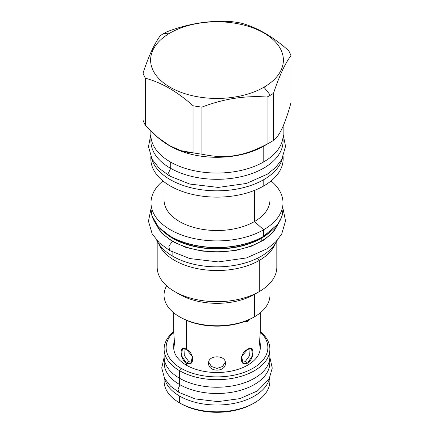 <?xml version="1.0" encoding="UTF-8"?>
<svg xmlns="http://www.w3.org/2000/svg" width="434" height="434" viewBox="0 0 434 434"><rect width="100%" height="100%" fill="white"/><g stroke="black" fill="none" stroke-linecap="round" stroke-linejoin="round"><path stroke-width="0.65" d="M253.668 403.289A50.87 29.371 180 0 1 181.032 403.696L179.611 402.877L181.032 403.696A50.87 29.371 180 0 0 252.968 403.696L254.389 402.877A52.877 30.526 180 0 1 179.611 402.877L179.611 396.074A52.877 30.526 180 0 1 164.567 378.426A52.877 30.526 180 0 0 179.611 396.074A52.877 30.526 180 0 0 234.034 403.387A52.877 30.526 180 0 0 269.433 378.426A52.877 30.526 180 0 1 234.034 403.387A52.877 30.526 180 0 1 179.611 396.074L179.611 402.877A52.877 30.526 0 0 1 164.123 381.291A52.877 30.526 0 0 0 179.611 402.877A52.877 30.526 180 0 0 237.235 409.495A52.877 30.526 180 0 0 269.877 381.291L269.877 377.558M260.302 331.63A52.877 30.526 180 0 1 269.877 349.148A52.877 30.526 180 0 1 237.235 377.352A52.877 30.526 180 0 1 179.611 370.734A52.877 30.526 180 0 1 164.123 349.148A52.877 30.526 180 0 1 173.698 331.63A52.877 30.526 180 0 0 179.611 370.734L179.611 378.296L179.611 370.734L181.032 368.276A50.87 29.371 180 0 1 173.703 332.097A50.87 29.371 180 0 0 181.032 368.276L179.611 370.734A52.877 30.526 180 0 0 250.993 372.529A52.877 30.526 180 0 0 260.302 331.63M269.471 352.929A52.877 30.526 180 0 1 269.877 356.71A52.877 30.526 180 0 1 237.235 384.915A52.877 30.526 180 0 1 179.611 378.296A52.877 30.526 180 0 1 164.123 356.71A52.877 30.526 180 0 0 179.611 378.296A52.877 30.526 180 0 0 240.224 384.139A52.877 30.526 180 0 0 269.471 352.929M173.698 347.509A43.302 25.004 0 0 0 186.381 365.189L186.381 363.112C179.34 358.728 179.34 344.157 186.381 349.37C194.687 353.016 194.687 367.593 186.381 363.112L186.381 365.189A43.302 25.004 180 0 0 233.59 370.603A43.302 25.004 180 0 0 260.302 347.488A43.302 25.004 180 0 1 233.573 370.609A43.302 25.004 180 0 1 186.381 365.189A43.302 25.004 0 0 1 173.698 347.488L174.246 338.563L173.719 344.525L173.969 346.972L174.522 343.419L173.698 345.431M186.381 320.303L186.381 349.37L192.381 356.509L190.879 363.361L186.381 363.112L188.833 361.69L191.969 362.395L188.833 361.69L184.304 355.462L183.967 348.502L184.304 355.462L188.833 361.69L186.381 363.112L181.374 355.392L182.464 348.784L186.381 349.37L186.381 320.303M173.698 312.795L173.698 331.69L174.522 343.419L173.698 331.668M260.297 332.097A50.87 29.371 180 0 1 248.546 370.549A50.87 29.371 180 0 1 181.032 368.276A50.87 29.371 180 0 0 248.546 370.549A50.87 29.371 180 0 0 260.297 332.097M247.619 363.112C239.313 367.593 239.313 353.016 247.619 349.37C254.66 344.157 254.66 358.734 247.619 363.112L245.167 361.69L249.696 355.462L250.033 348.502L249.696 355.462L245.167 361.69L242.031 362.395L245.167 361.69L247.619 363.112L243.121 363.361L241.619 356.509L247.619 349.37L251.536 348.784L252.626 355.392L247.619 363.112M208.586 363.084C208.065 354.746 225.93 354.741 225.414 363.084C225.93 372.47 208.065 372.464 208.586 363.084C208.065 354.746 225.93 354.741 225.414 363.084C225.93 372.47 208.065 372.464 208.586 363.084M260.302 331.668L259.478 343.419L260.031 346.972L260.281 344.525L259.754 338.563L260.302 345.431L259.478 343.419L260.302 331.69L260.302 312.795M247.619 321.702L244.651 321.48L245.134 321.882L247.619 321.702L246.208 320.883L247.619 321.702L249.821 319.305L247.619 321.702M208.678 362.07L211.45 366.497L217.016 368.428L222.544 366.497L225.322 362.07L222.544 366.497L217.016 368.428L211.45 366.497L208.678 362.07M269.877 381.291A52.877 30.526 180 0 0 269.59 378.128A52.877 30.526 180 0 1 254.389 402.877M180.11 317.129A51.407 29.68 0 0 0 253.353 317.449L254.443 316.815A52.953 30.57 0 0 0 269.953 295.201A52.953 30.57 0 0 1 254.443 316.815L254.416 316.831M263.943 87.212A66.386 38.328 0 0 0 263.943 33.011A66.386 38.328 0 0 0 170.057 33.011A66.386 38.328 0 0 0 170.057 87.212A66.386 38.328 0 0 0 263.943 87.212L270.382 95.225A75.494 43.584 0 0 0 273.518 93.305C279.333 75.787 285.149 63.255 290.97 55.693A75.494 43.584 0 0 0 288.605 50.599C272.709 36.445 256.814 27.266 240.919 23.067A75.494 43.584 0 0 0 232.087 21.7C210.376 20.083 188.66 23.441 166.949 31.774A75.494 43.584 0 0 0 163.618 33.586A75.494 43.584 0 0 0 160.482 35.512C154.667 43.069 148.851 55.606 143.03 73.118A75.494 43.584 0 0 0 145.395 78.218C161.291 82.417 177.186 91.59 193.081 105.744A75.494 43.584 0 0 0 201.913 107.111C223.624 98.778 245.34 95.415 267.051 97.037A75.494 43.584 0 0 0 270.382 95.225A75.494 43.584 0 0 0 273.518 93.305C279.333 75.787 285.149 63.255 290.97 55.693A75.494 43.584 0 0 0 288.605 50.599C272.709 36.445 256.814 27.266 240.919 23.067A75.494 43.584 0 0 0 232.087 21.7C210.376 20.083 188.66 23.441 166.949 31.774A75.494 43.584 0 0 0 163.618 33.586A75.494 43.584 0 0 0 160.482 35.512C154.667 43.069 148.851 55.606 143.03 73.118A75.494 43.584 0 0 0 145.395 78.218C161.291 82.417 177.186 91.59 193.081 105.744A75.494 43.584 0 0 0 201.913 107.111C223.624 98.778 245.34 95.415 267.051 97.037A75.494 43.584 0 0 0 270.382 95.225L263.943 87.212A66.386 38.328 0 0 0 263.943 33.011A66.386 38.328 0 0 0 170.057 33.011A66.386 38.328 0 0 0 170.057 87.212A66.386 38.328 0 0 0 263.943 87.212M282.756 206.069L282.995 209.655L281.65 217.076L277.852 224.204L263.34 236.492A65.534 37.834 180 0 1 170.497 236.394A65.534 37.834 180 0 0 263.34 236.492L263.666 236.302A65.995 38.105 180 0 1 191.741 244.559A65.995 38.105 180 0 1 151.005 209.356L151.971 215.904L158.562 227.177L170.801 236.725C182.134 243.035 195.626 246.631 211.282 247.516C231.506 248.302 248.937 244.635 263.574 236.514L263.666 236.302A65.995 38.105 180 0 1 191.741 244.559A65.995 38.105 180 0 1 151.005 209.356L151.005 202.803A65.995 38.105 0 0 0 191.741 238.006A65.995 38.105 0 0 0 263.666 229.749L263.666 236.302L263.666 229.749A65.995 38.105 0 0 1 174.577 231.989A65.995 38.105 0 0 1 162.94 180.945A65.995 38.105 0 0 0 151.005 202.803M261.659 237.577L261.284 238.103A62.626 36.158 0 0 0 266.254 234.87A62.626 36.158 0 0 1 261.284 238.103A62.626 36.158 0 0 1 167.746 234.87A62.626 36.158 0 0 0 261.284 238.103L261.659 237.577M156.403 224.552A62.523 36.098 0 0 0 200.427 250.467A62.523 36.098 0 0 0 261.214 241.185L261.214 238.38L261.214 241.185A62.523 36.098 0 0 1 200.427 250.467A62.523 36.098 0 0 1 156.403 224.552M165.566 233.378A62.523 36.098 0 0 0 261.214 238.38A62.523 36.098 0 0 0 268.429 233.378A62.523 36.098 0 0 1 261.214 238.38A0.77 0.445 60 0 1 261.284 238.103A0.77 0.445 60 0 0 261.214 238.38A62.523 36.098 0 0 1 165.566 233.378M277.597 224.552A62.523 36.098 180 0 1 261.214 241.185A62.523 36.098 180 0 0 277.597 224.552M157.179 241.13L157.179 267.154A59.821 34.536 0 0 0 194.107 299.064A59.821 34.536 0 0 0 259.299 291.572L259.299 260.422A59.821 34.536 180 0 0 275.335 243.653A59.821 34.536 180 0 1 259.299 260.422L257.525 258.214L259.299 260.422A59.821 34.536 0 0 1 200.41 269.183A59.821 34.536 0 0 1 158.665 243.653A59.821 34.536 0 0 0 200.41 269.183A59.821 34.536 0 0 0 259.299 260.422L259.299 291.572L254.443 294.377L254.443 316.815A52.953 30.57 0 0 1 196.738 323.444A52.953 30.57 0 0 1 164.047 295.201L164.047 283.223M157.179 267.132A59.821 34.536 0 0 0 174.696 291.572L179.557 294.377A52.953 30.57 0 0 0 254.443 294.377L254.443 316.815L253.353 317.449A51.407 29.68 0 0 1 180.647 317.449L179.557 316.815A52.953 30.57 0 0 0 254.443 316.815M174.696 291.572A59.821 34.536 0 0 0 259.299 291.572L254.443 294.377A52.953 30.57 0 0 1 177.278 292.977M276.821 241.13L276.821 267.154A59.821 34.536 180 0 1 259.299 291.572A59.821 34.536 180 0 0 259.304 291.572L259.272 291.594M276.821 267.132A59.821 34.536 180 0 1 259.304 291.572M150.848 130.976L150.848 134.86A66.152 38.192 0 0 1 151.141 131.269A66.152 38.192 0 0 0 188.833 169.417A66.152 38.192 0 0 0 263.774 161.866A66.152 38.192 0 0 0 283.152 134.838M150.848 158.936A66.152 38.192 0 0 1 150.94 156.918A66.152 38.192 0 0 0 190.076 193.824A66.152 38.192 0 0 0 263.774 185.942L263.774 179.638A66.152 38.192 180 0 0 282.442 158.209A66.152 38.192 180 0 1 263.774 179.638A66.152 38.192 0 0 1 196.228 188.893A66.152 38.192 0 0 1 151.558 158.209A66.152 38.192 0 0 0 196.228 188.893A66.152 38.192 0 0 0 263.774 179.638L263.774 185.942A66.152 38.192 0 0 1 191.687 194.22A66.152 38.192 0 0 1 150.848 158.936L150.848 156.707M164.047 199.949A52.953 30.57 0 0 0 196.738 228.192A52.953 30.57 0 0 0 254.443 221.568L263.666 229.749L254.443 221.568L254.443 190.423L254.443 221.568A52.953 30.57 0 0 1 196.732 228.192A52.953 30.57 0 0 1 164.047 199.944L164.047 181.83M283.152 158.936A66.152 38.192 180 0 1 263.774 185.942A66.152 38.192 180 0 0 283.152 158.915L283.152 156.707M269.953 199.949A52.953 30.57 180 0 1 254.443 221.568A52.953 30.57 180 0 0 269.953 199.944L269.953 181.83M282.995 202.803A65.995 38.105 180 0 0 271.06 180.945A65.995 38.105 180 0 1 263.666 229.749A65.995 38.105 180 0 0 282.995 202.803L282.995 209.356A65.995 38.105 180 0 1 263.666 236.302A65.995 38.105 180 0 0 282.995 209.356M169.238 145.542L180.783 150.62L193.081 152.817C177.186 152.334 161.291 143.155 145.395 125.29L145.395 78.218L145.395 125.29A75.494 43.584 0 0 1 143.03 120.191L143.03 73.118L143.03 120.191A75.494 43.584 0 0 0 145.395 125.29L157.699 137.29L170.22 146.112A66.152 38.192 0 0 0 263.774 146.112L263.774 161.866A66.152 38.192 0 0 0 283.152 134.86L283.152 126.028M169.737 145.824A66.152 38.192 0 0 0 263.774 146.112L270.382 142.298A75.494 43.584 180 0 0 273.518 140.372L273.518 93.305L273.518 140.372C279.333 136.531 285.149 123.994 290.97 102.766C285.149 123.994 279.333 136.531 273.518 140.372A75.494 43.584 180 0 1 270.382 142.298A75.494 43.584 0 0 1 267.051 144.11L267.051 97.037L267.051 144.11C243.458 156.446 225.506 159.224 201.913 154.184L201.913 107.111L201.913 154.184A75.494 43.584 0 0 1 193.081 152.817L193.081 105.744L193.081 152.817A75.494 43.584 0 0 0 201.913 154.184C225.506 159.224 243.458 156.446 267.051 144.11A75.494 43.584 0 0 0 270.382 142.298L263.774 146.112L263.774 161.866A66.152 38.192 0 0 1 191.687 170.144A66.152 38.192 0 0 1 150.848 134.86M170.057 33.011L163.618 33.586L170.057 33.011M290.97 102.766L290.97 55.693L290.97 102.766M166.623 285.778A52.953 30.57 0 0 0 179.557 316.815M282.995 208.597L285.534 220.873L281.699 234.094L275.731 241.89L267.474 248.601L246.452 257.948L218.253 261.919L189.783 258.555L169.645 250.526L168.826 246.197L172.352 241.44L172.819 241.201L172.352 241.44L185.942 247.402L201.799 251.042L218.769 252.1L235.608 250.494L251.091 246.344L264.078 239.953L273.626 231.789L279.04 222.441L273.626 231.789L264.078 239.953L251.091 246.344L235.608 250.494L218.769 252.1L201.799 251.042L185.942 247.402L172.352 241.44L161.177 232.695L154.96 222.441L161.177 232.695L172.352 241.44M176.123 242.975L176.171 243.469M156.75 240.268A62.447 36.055 0 0 0 172.846 256.282L172.846 252.257L172.846 256.282A62.447 36.055 180 0 0 277.25 240.268A62.447 36.055 180 0 1 172.846 256.282A62.447 36.055 0 0 1 156.75 240.268M164.204 363.008A52.796 30.483 0 0 0 179.665 384.567L179.665 378.329L179.665 384.567A52.796 30.483 180 0 0 239.535 390.584A52.796 30.483 180 0 0 269.552 360.079A52.796 30.483 180 0 1 269.796 363.014A52.796 30.483 180 0 1 237.203 391.175A52.796 30.483 180 0 1 179.665 384.567A52.796 30.483 0 0 1 164.204 363.014L164.204 358.359M269.867 357.28L272.259 368.092L269.08 379.066L257.487 390.909L239.812 398.645L218.004 401.613L195.219 398.917L179.036 392.461L177.973 389.233L180.056 384.795M150.923 141.137A66.076 38.149 0 0 0 170.28 168.137L170.28 161.898L170.28 168.137A66.076 38.149 180 0 0 244.575 175.83A66.076 38.149 180 0 0 282.887 138.283A66.076 38.149 180 0 1 283.076 141.164A66.076 38.149 180 0 1 242.286 176.41A66.076 38.149 180 0 1 170.28 168.137A66.076 38.149 0 0 1 150.923 141.164L150.923 136.705M283.152 134.442L285.534 146.377L281.699 159.598L275.731 167.394L267.474 174.105L246.452 183.452L218.253 187.423L189.783 184.059L169.645 176.03L168.582 172.803L170.671 168.365M269.877 349.148L269.877 356.71M164.123 349.148L164.123 356.71M260.302 347.509L260.302 345.431M269.953 283.223L269.953 295.201M151.005 208.597L148.477 221.199L152.182 233.888L159.37 242.969L169.645 250.526M269.796 363.014L269.796 358.359M164.133 357.28L161.736 367.94L164.562 378.421L170.486 386.124L179.036 392.461M283.076 141.164L283.076 136.705M150.848 134.442L148.477 146.703L152.182 159.392L159.37 168.473L169.645 176.03M164.123 381.291L164.123 377.558"/></g></svg>
